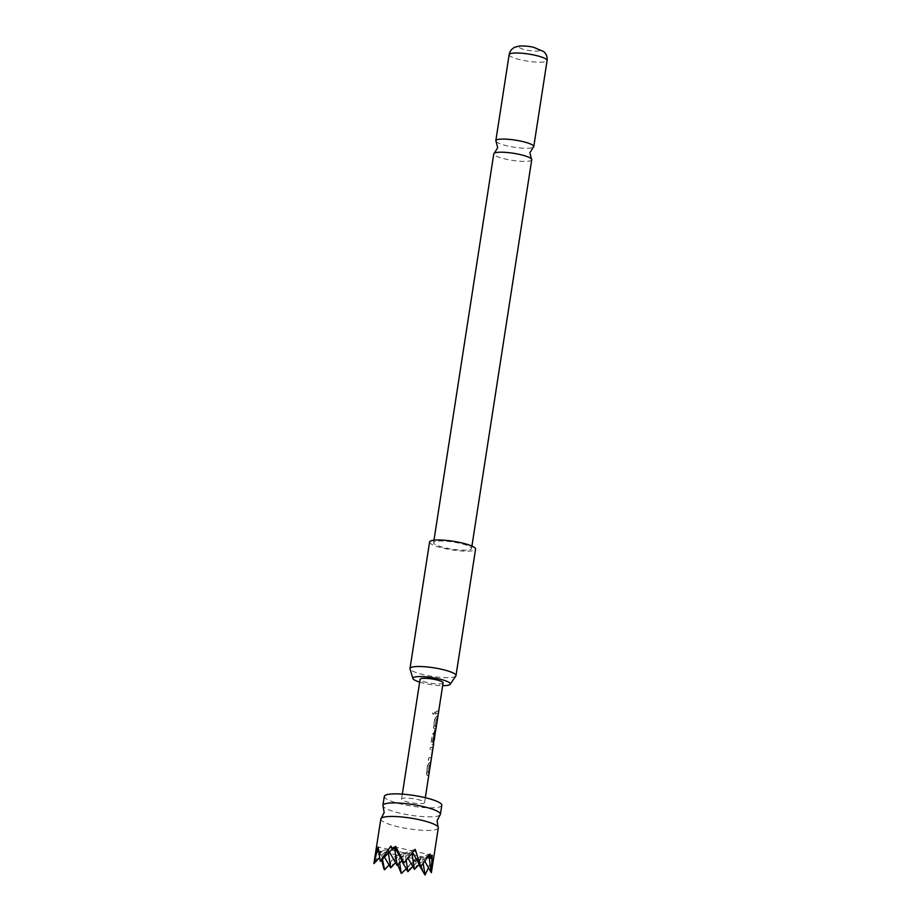 <?xml version="1.0" encoding="UTF-8"?>
<svg xmlns="http://www.w3.org/2000/svg" width="921" height="921" viewBox="0 0 921 921"><rect width="100%" height="100%" fill="white"/><g stroke="black" fill="none" stroke-linecap="round" stroke-linejoin="round"><path stroke-width="0.69" stroke-dasharray="4.61 3.45" d="M432.479 712.889L433.204 714.328L434.942 712.923L434.286 711.53L432.479 712.889M432.375 712.842L433.089 714.282L434.781 712.866L434.148 711.461L432.375 712.842M439.985 815.05A29.092 5.445 8.8 0 1 401.441 813.496A29.092 5.445 8.8 0 1 383.09 806.243M531.728 159.747A19.203 3.592 8.8 0 1 530.496 160.749A19.203 3.592 8.8 0 1 506.02 159.195A19.203 3.592 8.8 0 1 493.783 153.865M399.656 863.023L398.448 855.275L394.775 856.588L397.837 864.911M438.304 827.887A29.092 5.445 8.8 0 1 399.346 827.058A29.092 5.445 8.8 0 1 380.81 818.988M428.484 867.709L431.868 858.936L431.362 872.705M402.224 873.096L414.346 859.569L416.269 863.023L419.101 859.869L424.535 874.513M441.804 805.288A29.092 5.445 8.8 0 1 402.845 804.459A29.092 5.445 8.8 0 1 384.31 796.389M419.665 682.093A18.927 3.546 -171.2 0 0 424.938 683.474A18.927 3.546 -171.2 0 0 442.667 685.661M455.837 676.002A23.267 4.352 8.8 0 1 424.823 674.978A23.267 4.352 8.8 0 1 410.029 668.911M429.577 542.009A23.267 4.352 -171.2 0 0 444.406 548.467A23.267 4.352 -171.2 0 0 475.57 549.135M496.097 141.523A19.203 3.592 -171.2 0 0 508.047 146.071A19.203 3.592 -171.2 0 0 532.534 147.625A19.203 3.592 -171.2 0 0 533.259 147.279M533.19 47.282A10.476 1.957 8.8 0 1 539.188 50.736A10.476 1.957 8.8 0 1 525.833 49.895A10.476 1.957 8.8 0 1 519.835 46.441A10.476 1.957 8.8 0 1 533.19 47.282M445.833 547.96A19.203 3.592 -171.2 0 0 471.552 548.513A19.203 3.592 -171.2 0 0 459.314 543.183A19.203 3.592 -171.2 0 0 433.607 542.642A19.203 3.592 -171.2 0 0 445.833 547.96M429.382 762.841L427.735 765.224L426.446 773.525L427.402 775.574L428.864 774.757L429.232 772.385L427.874 773.03L429.059 765.363L430.475 764.395L430.844 762.024L429.174 762.795L427.735 765.224M432.882 748.819L432.962 747L430.464 747.587L430.095 749.959L432.536 749.556L431.281 757.407L428.864 757.948L428.495 760.32L430.993 759.733L432.882 748.819M433.952 740.956L432.686 741.935L433.975 734.095L434.965 733.876L434.217 740.208L435.345 731.585L432.513 734.382L431.224 742.683L432.179 744.744L433.503 743.512L433.261 740.795M436.531 716.596L434.896 718.967L433.607 727.268L434.562 729.317L436.024 728.499L436.393 726.128L435.034 726.773L436.22 719.105L437.636 718.138L438.005 715.767L436.335 716.538L434.896 718.967M436.024 711.691L435.656 714.063L438.419 713.084L438.787 710.713L435.84 711.634L435.656 714.063M417.144 799.393A11.639 2.176 8.8 0 1 424.558 802.628A11.639 2.176 8.8 0 1 408.97 802.295A11.639 2.176 8.8 0 1 401.556 799.06A11.639 2.176 8.8 0 1 417.144 799.393M443.093 682.898A11.639 2.176 8.8 0 1 427.505 682.565A11.639 2.176 8.8 0 1 420.091 679.33M403.997 862.862L411.526 850.647L412.62 852.535M415.21 849.346L404.987 852.961L407.98 858.153M416.269 863.023L415.659 859.097L398.448 855.275L389.076 865.049M384.575 869.746L394.775 856.588M395.639 846.364L394.326 846.825L394.66 847.401M382.445 859.201L381.248 851.465L379.936 851.925L381.651 860.03M394.453 847.619L394.326 846.825L387.787 849.139L389.399 851.96M392.691 849.461L394.326 846.825L392.358 848.874M380.258 861.354L387.787 849.139L381.248 851.465L378.243 854.584L379.936 851.925M428.921 855.701L428.737 854.469L422.198 856.783L424.915 861.503M414.438 869.366L422.198 856.783L414.346 859.569M430.038 853.997L428.737 854.469L429.198 855.287M421.45 866.293L428.737 854.469L419.354 864.232M407.899 871.68L415.659 859.097L406.276 868.871M390.7 867.858L398.448 855.275L381.248 851.465L373.961 863.288L377.794 850.693L378.243 854.584M377.794 850.693L381.248 851.465L384.483 857.083M388.386 853.019L387.787 849.139L379.475 857.796M419.101 859.869L415.659 859.097L418.894 864.727M423.28 863.783L422.198 856.783L412.815 866.557M431.868 858.936L404.987 852.961L395.616 862.735M406.138 860.352L404.987 852.961L378.105 846.998M397.227 865.544L404.987 852.961L398.448 855.275L401.683 860.905M432.179 855.229L411.526 850.647L402.155 860.421M411.952 853.364L411.526 850.647L390.872 846.065M435.84 711.634L438.557 710.678L438.177 713.073L435.483 714.005M436.335 716.538L437.774 715.732L437.394 718.138L436.324 718.933M434.724 718.91L433.434 727.21L434.367 729.271L435.794 728.488L436.163 726.116L434.839 726.727L436.22 719.105M433.043 740.772L434.804 730.825M434.585 730.813L435.184 731.343M433.987 740.196L435.126 731.539L432.34 734.336L431.051 742.637L432.179 744.744M431.984 744.686L433.423 743.915M433.722 740.921L432.49 741.889L433.779 734.037L434.735 733.841L433.918 740.622M432.732 746.954L430.291 747.53L429.923 749.913L432.306 749.51L431.063 757.361L428.691 757.891L428.323 760.262L430.763 759.687L432.962 747M427.563 765.167L426.273 773.467L427.206 775.528L428.633 774.722L429.002 772.374L427.678 772.972L428.864 765.305L430.245 764.361L430.602 762.012L429.174 762.795M509.14 54.673A19.203 3.592 -171.2 0 0 521.378 59.992A19.203 3.592 -171.2 0 0 547.086 60.544M471.92 546.084L471.552 548.513M424.558 802.628L425.318 797.69M401.556 799.06L402.327 794.132M433.975 540.201L433.607 542.642"/><path stroke-width="1.38" d="M373.938 863.414L380.81 818.988A29.092 5.445 8.8 0 1 381.225 818.262L384.161 812.564L383.09 806.243A29.092 5.445 8.8 0 1 382.917 805.426A29.092 5.445 8.8 0 1 421.876 806.255A29.092 5.445 8.8 0 1 440.399 814.325A29.092 5.445 8.8 0 1 439.985 815.05L437.061 820.749L438.131 827.07A29.092 5.445 8.8 0 1 438.304 827.887L431.431 872.314M433.975 540.201L493.783 153.865A19.203 3.592 8.8 0 1 494.289 153.22A19.203 3.592 8.8 0 1 495.014 152.863A19.203 3.592 8.8 0 1 519.502 154.417A19.203 3.592 8.8 0 1 531.452 158.965A19.203 3.592 8.8 0 1 531.728 159.747L471.92 546.084M397.837 864.911L401.268 873.453L406.276 868.871M381.225 818.262A29.092 5.445 8.8 0 1 419.78 819.817A29.092 5.445 8.8 0 1 438.131 827.07M424.915 861.503L431.362 872.705L432.179 855.229L430.717 857.9L430.038 853.997L420.701 866.569L415.21 849.346L403.997 862.862L395.639 846.364L392.691 849.461L390.872 846.065L380.258 861.354L378.105 846.998L373.914 863.599L379.475 857.796M431.362 872.705L428.921 855.701M418.894 864.727L425.018 874.95L428.484 867.709M382.917 805.426L384.31 796.389A29.092 5.445 8.8 0 1 423.269 797.218A29.092 5.445 8.8 0 1 441.804 805.288L440.399 814.325M442.667 685.661A18.927 3.546 -171.2 0 0 450.173 684.315A18.927 3.546 -171.2 0 0 438.246 678.754A18.927 3.546 -171.2 0 0 412.907 678.547A18.927 3.546 -171.2 0 0 419.665 682.093M412.907 678.547L410.029 668.911A23.267 4.352 8.8 0 1 409.995 668.519A23.267 4.352 8.8 0 1 441.159 669.187A23.267 4.352 8.8 0 1 455.987 675.634A23.267 4.352 8.8 0 1 455.837 676.002L450.173 684.315M455.987 675.634L475.57 549.135A23.267 4.352 -171.2 0 0 460.753 542.676A23.267 4.352 -171.2 0 0 429.577 542.009L409.995 668.519M531.452 158.965L529.874 152.736L533.259 147.279A19.203 3.592 -171.2 0 0 533.766 146.623A19.203 3.592 -171.2 0 0 521.539 141.293A19.203 3.592 -171.2 0 0 497.052 139.739A19.203 3.592 -171.2 0 0 495.82 140.74A19.203 3.592 -171.2 0 0 496.097 141.523L497.674 147.751L494.289 153.22M425.318 797.69L433.641 743.949L433.261 740.795L434.804 730.825L435.414 731.378L434.217 740.231M434.585 730.813L435.184 731.343L433.952 740.956L432.743 742.073M433.918 740.622L436.393 726.185M436.393 726.151L437.993 715.824M437.993 715.801L438.776 710.759M402.327 794.132L420.091 679.33A11.639 2.176 8.8 0 1 435.679 679.663A11.639 2.176 8.8 0 1 443.093 682.898L438.776 710.736M389.076 865.049L384.575 869.746L382.445 859.201M394.66 847.401L403.202 862.24M381.651 860.03L383.976 869.044M389.399 851.96L397.227 865.544L394.453 847.619M392.358 848.874L380.891 860.824M429.198 855.287L430.717 857.9M419.354 864.232L414.438 869.366L411.952 853.364M412.62 852.535L420.701 866.569M401.268 873.453L399.656 863.023M384.483 857.083L390.7 867.858L388.386 853.019M425.018 874.95L423.28 863.783M412.815 866.557L407.899 871.68L406.138 860.352M407.98 858.153L414.438 869.366M401.683 860.905L407.899 871.68M402.155 860.421L397.227 865.544M395.616 862.735L390.7 867.858M509.14 54.673C509.785 51.208 511.731 48.709 514.989 47.155L519.409 46.05C527.042 45.647 532.718 47.109 533.604 47.293L543.781 51.611C546.429 54.074 547.523 57.056 547.086 60.544A19.203 3.592 -171.2 0 0 534.859 55.214A19.203 3.592 -171.2 0 0 509.14 54.673L495.82 140.74M547.086 60.544L533.766 146.623M433.48 743.443L433.814 741.278"/></g></svg>
